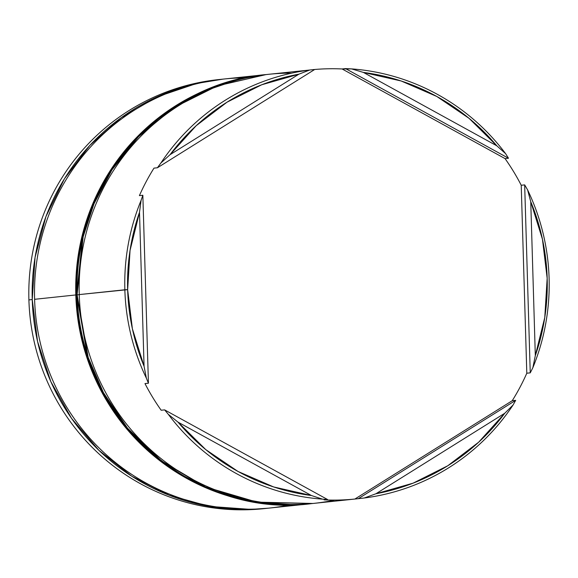 <?xml version="1.0" encoding="UTF-8"?>
<svg xmlns="http://www.w3.org/2000/svg" width="578" height="578" viewBox="0 0 578 578"><rect width="100%" height="100%" fill="white"/><g stroke="black" fill="none" stroke-linecap="round" stroke-linejoin="round"><path stroke-width="0.87" d="M311.007 503.676A215.724 212.177 -96 0 1 310.581 503.72A215.724 212.177 -96 0 1 75.805 294.946L34.601 299.303L75.805 294.946A215.724 212.177 -96 0 1 265.273 74.663L224.069 79.013A215.724 212.177 84 0 0 34.601 299.303A215.724 212.177 -96 0 1 244.776 77.864M313.97 69.519L309.692 70.025L298.913 74.165L170.055 154.68L160.901 162.996L170.055 154.68A213.325 209.821 -96 0 1 298.913 74.165L261.697 84.778L227.046 102.169L196.152 125.737L170.055 154.68L298.913 74.165L309.692 70.025A215.724 212.177 84 0 0 160.901 162.996L157.426 167.764L153.986 168.126A215.724 212.177 84 0 0 139.406 195.624L142.845 195.256L148.43 383.221L142.845 195.256L141.075 200.393L139.5 212.314L144.067 366.235L146.35 378.12L148.43 383.221L144.984 383.582A215.724 212.177 84 0 0 161.168 410.243L164.614 409.881L327.553 499.515L164.614 409.881L168.357 414.383L177.995 422.121L311.419 495.519L322.43 499.139L327.553 499.515L324.106 499.876A215.724 212.177 84 0 0 354.87 499.045L512.231 400.713L515.67 400.352L358.309 498.677L354.87 499.045L512.231 400.713A215.724 212.177 84 0 0 526.804 373.222L521.226 185.256L524.665 184.895L530.25 372.853L526.804 373.222L521.226 185.256A215.724 212.177 84 0 0 505.042 158.596L342.104 68.963L345.543 68.601L508.481 158.235L505.042 158.596L342.104 68.963A215.724 212.177 84 0 0 314.707 69.483A215.724 212.177 -96 0 1 342.104 68.963L351.525 68.89A215.724 212.177 -96 0 1 505.598 153.64L508.481 158.235L505.042 158.596A215.724 212.177 -96 0 1 521.226 185.256L524.665 184.895L527.606 189.902L530.749 201.7A213.325 209.821 -96 0 1 535.315 355.615L544.772 317.517L547.171 278.271L542.446 239.227L530.749 201.7L535.315 355.615L532.88 367.63L530.25 372.853L526.804 373.222A215.724 212.177 -96 0 1 512.231 400.713L515.67 400.352L513.054 405.026A215.724 212.177 -96 0 1 364.263 497.998A215.724 212.177 84 0 0 513.054 405.026L504.76 413.248A213.325 209.821 -96 0 1 375.902 493.771L413.125 483.157L447.769 465.767L478.663 442.199L504.76 413.248L375.902 493.771L364.263 497.998L354.87 499.045A215.724 212.177 -96 0 1 324.106 499.876L327.553 499.515L322.43 499.139A215.724 212.177 -96 0 1 168.357 414.383A215.724 212.177 84 0 0 322.43 499.139L311.419 495.519A213.325 209.821 -96 0 1 177.995 422.121L205.761 449.605L238.006 471.46L273.632 486.943L311.419 495.519L177.995 422.121L168.357 414.383L164.614 409.881L161.168 410.243A215.724 212.177 -96 0 1 144.984 383.582L148.43 383.221L146.35 378.12A215.724 212.177 -96 0 1 124.855 289.773L127.644 289.657A213.325 209.821 -96 0 1 139.5 212.314L130.05 250.419L127.644 289.657L132.369 328.709L144.067 366.235L139.5 212.314L141.075 200.393A215.724 212.177 84 0 0 124.855 289.773A215.724 212.177 84 0 0 146.35 378.12L144.067 366.235A213.325 209.821 -96 0 1 127.644 289.657L79.244 294.585L124.855 289.773A215.724 212.177 -96 0 1 141.075 200.393L142.845 195.256L139.406 195.624A215.724 212.177 -96 0 1 153.986 168.126L157.426 167.764L160.901 162.996A215.724 212.177 -96 0 1 309.692 70.025L268.712 74.302A215.724 212.177 84 0 0 79.244 294.585A215.724 212.177 -96 0 1 291.652 73.146M220.717 79.367L218.368 79.612A215.724 212.177 84 0 0 28.9 299.903A215.724 212.177 -96 0 1 219.886 79.461M527.606 189.902A215.724 212.177 -96 0 1 549.1 278.256A215.724 212.177 84 0 0 527.606 189.902L524.665 184.895L530.25 372.853L532.88 367.63A215.724 212.177 84 0 0 549.1 278.256A215.724 212.177 -96 0 1 532.88 367.63L535.315 355.615L530.749 201.7L527.606 189.902M265.273 74.663A215.724 212.177 -96 0 1 265.699 74.62M268.192 508.192A215.724 212.177 -96 0 1 267.007 508.322A215.724 212.177 -96 0 1 32.238 299.549L28.9 299.903L32.238 299.549A215.724 212.177 -96 0 1 221.699 79.265A215.724 212.177 -96 0 1 222.884 79.143M496.82 145.815L469.054 118.324L436.809 96.475L401.19 80.992L363.396 72.416L496.82 145.815L505.598 153.64A215.724 212.177 84 0 0 351.525 68.89L363.396 72.416A213.325 209.821 -96 0 1 496.82 145.815L363.396 72.416L351.525 68.89L345.543 68.601L508.481 158.235L505.598 153.64L496.82 145.815M265.215 508.51A215.724 212.177 -96 0 1 28.9 299.903A215.724 212.177 84 0 0 263.676 508.676L266.061 508.423M223.072 79.121L196.701 83.449L157.267 96.801L121.185 117.717L89.836 145.403L64.425 178.797L45.929 216.606L35.063 257.376L32.238 299.549L37.556 341.504L50.828 381.625L71.542 418.364L98.889 450.32L131.827 476.265L169.094 495.194L209.25 506.379L250.758 509.399L268.402 508.17M289.867 504.876A215.724 212.177 -96 0 1 34.601 299.303A215.724 212.177 84 0 0 269.377 508.069L309.627 503.821M266.22 74.562L240.267 78.854L200.833 92.198L164.752 113.122L133.41 140.808L107.999 174.195L89.503 212.003L78.63 252.774L75.805 294.946L81.13 336.902L94.395 377.022L115.109 413.761L142.455 445.717L175.394 471.662L212.661 490.592L252.817 501.776L294.325 504.796L311.564 503.619M334.778 500.1A215.724 212.177 -96 0 1 79.244 294.585A215.724 212.177 84 0 0 314.02 503.359L359.27 498.583M157.426 167.764L314.786 69.432L157.426 167.764M364.263 497.998L375.902 493.771L504.76 413.248L513.054 405.026L515.67 400.352L358.309 498.677L364.263 497.998M311.867 503.583A215.724 212.177 -96 0 1 77.091 294.816L88.196 357.486L103.448 392.679L127.536 428.197L161.638 460.962L205.558 486.979L257.058 502.138L312.944 503.467A215.724 212.177 -96 0 1 311.867 503.583L256.632 502.181L205.125 487.023L161.204 461.013L127.102 428.24L103.014 392.722L87.762 357.529L76.664 294.859L77.091 294.816L76.664 294.859A215.724 212.177 84 0 0 311.441 503.633C192.958 519.658 76.715 416.167 76.585 294.874C70.87 185.841 158.892 83.377 266.133 74.569A215.724 212.177 84 0 0 76.664 294.859L82.719 236.814L93.557 203.853L111.605 169.766L138.113 136.683L173.559 107.573L217.061 85.855L266.133 74.569L217.487 85.811L173.985 107.53L138.547 136.639L112.031 169.722L93.983 203.81L83.153 236.77L77.091 294.816A215.724 212.177 -96 0 1 266.559 74.526L267.636 74.418M79.251 294.708L77.091 294.816"/></g></svg>
